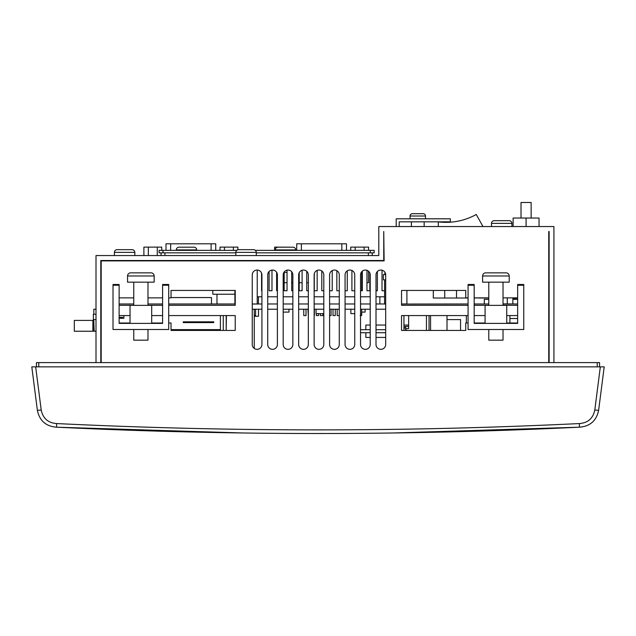 <?xml version="1.0" encoding="UTF-8"?>
<svg xmlns="http://www.w3.org/2000/svg" width="636" height="636" viewBox="0 0 636 636"><rect width="100%" height="100%" fill="white"/><g stroke="black" fill="none" stroke-linecap="round" stroke-linejoin="round"><path stroke-width="0.95" d="M384.629 274.657L385.678 274.657L384.629 274.657L385.527 274.577L385.527 273.679M385.686 279.84L383.365 279.84L383.365 274.577L384.629 274.577M100.798 362.607L100.798 260.506L383.747 260.506L383.747 231.496L384.136 260.887L101.188 260.887L101.188 362.607M383.747 231.496L384.136 260.887M548.741 231.496L548.741 362.607M261.921 274.887A4.834 4.834 0 0 0 257.087 270.054A4.834 4.834 0 0 0 252.254 274.887L252.254 344.505A4.834 4.834 0 0 0 257.087 349.339A4.834 4.834 0 0 0 261.921 344.505L261.921 274.887A4.834 4.834 0 0 0 261.571 273.083L261.571 290.747M271.985 290.747L271.985 270.093A4.834 4.834 0 0 0 269.1 271.508L269.1 290.747L271.985 290.747L269.1 290.747M267.724 344.505A4.834 4.834 0 0 0 272.558 349.339A4.834 4.834 0 0 0 277.391 344.505L277.391 274.887A4.834 4.834 0 0 0 272.558 270.054A4.834 4.834 0 0 0 267.724 274.887L267.724 344.505A4.834 4.834 0 0 0 272.558 349.339A4.834 4.834 0 0 0 277.391 344.505M283.195 344.505A4.834 4.834 0 0 0 288.029 349.339A4.834 4.834 0 0 0 292.862 344.505L292.862 274.887A4.834 4.834 0 0 0 288.029 270.054A4.834 4.834 0 0 0 283.195 274.887L283.195 344.505A4.834 4.834 0 0 0 288.029 349.339A4.834 4.834 0 0 0 292.862 344.505M298.666 344.505A4.834 4.834 0 0 0 303.499 349.339A4.834 4.834 0 0 0 308.333 344.505L308.333 274.887A4.834 4.834 0 0 0 303.499 270.054A4.834 4.834 0 0 0 298.666 274.887L298.666 344.505A4.834 4.834 0 0 0 303.499 349.339A4.834 4.834 0 0 0 308.333 344.505M314.136 344.505A4.834 4.834 0 0 0 318.97 349.339A4.834 4.834 0 0 0 323.804 344.505L323.804 274.887A4.834 4.834 0 0 0 318.97 270.054A4.834 4.834 0 0 0 314.136 274.887L314.136 344.505A4.834 4.834 0 0 0 318.97 349.339A4.834 4.834 0 0 0 323.804 344.505M329.599 344.505A4.834 4.834 0 0 0 334.441 349.339A4.834 4.834 0 0 0 339.274 344.505L339.274 274.887A4.834 4.834 0 0 0 334.441 270.054A4.834 4.834 0 0 0 329.599 274.887L329.599 344.505A4.834 4.834 0 0 0 334.441 349.339A4.834 4.834 0 0 0 339.274 344.505M345.07 344.505A4.834 4.834 0 0 0 349.911 349.339A4.834 4.834 0 0 0 354.745 344.505L354.745 274.887A4.834 4.834 0 0 0 349.911 270.054A4.834 4.834 0 0 0 345.07 274.887L345.07 344.505A4.834 4.834 0 0 0 349.911 349.339A4.834 4.834 0 0 0 354.745 344.505M366.964 270.324L366.964 290.747L369.85 290.747L369.85 273.059A4.834 4.834 0 0 0 368.514 271.206L368.514 282.702L366.964 282.702M360.54 344.505A4.834 4.834 0 0 0 365.374 349.339A4.834 4.834 0 0 0 370.216 344.505L370.216 274.887A4.834 4.834 0 0 0 365.374 270.054A4.834 4.834 0 0 0 360.54 274.887L360.54 344.505A4.834 4.834 0 0 0 365.374 349.339A4.834 4.834 0 0 0 370.216 344.505M384.907 274.577L384.907 272.264A4.834 4.834 0 0 0 382.021 270.197L382.021 290.747L384.573 290.747L382.021 290.747M377.379 290.747L376.011 290.747L377.379 290.747L377.379 271.524A4.834 4.834 0 0 0 376.011 274.887L376.011 344.505A4.834 4.834 0 0 0 380.845 349.339A4.834 4.834 0 0 0 385.686 344.505L385.686 274.887A4.834 4.834 0 0 0 380.845 270.054A4.834 4.834 0 0 0 376.011 274.887M406.905 303.976L406.905 290.437L433.307 290.437L433.307 298.022L456.521 298.022L456.521 290.437M168.715 315.575L235.233 315.575L235.233 330.426L226.185 330.426L226.185 315.575M549.122 362.607L549.122 231.496M96.004 362.607L96.004 255.553L378.802 255.553L378.802 226.543L553.924 226.543L553.924 362.607M376.011 344.505A4.834 4.834 0 0 0 380.845 349.339A4.834 4.834 0 0 0 385.686 344.505M468.064 323.001L465.743 323.001L465.743 330.426L401.539 330.426L401.539 315.575L468.064 315.575M468.064 305.288L401.539 305.288L401.539 290.437L465.743 290.437L465.743 297.863L468.064 297.863M474.17 297.863L488.79 297.863M503.028 297.863L517.64 297.863M119.131 297.863L133.751 297.863M147.981 297.863L162.601 297.863M168.715 297.863L171.036 297.863L171.036 290.437L235.233 290.437L235.233 305.288L168.715 305.288M235.233 315.575L235.233 330.426L171.036 330.426L171.036 323.001L168.715 323.001M526.075 226.543L526.075 218.037L539.034 218.037L539.034 226.543M513.117 226.543L513.117 218.037L526.075 218.037M531.132 218.037L531.132 202.487L521.019 202.487L521.019 218.037M511.916 226.543L511.916 223.371A2.711 2.711 0 0 0 509.213 220.668L494.204 220.668A2.711 2.711 0 0 0 491.501 223.371L491.501 226.543M256.276 255.553L256.276 252.381A2.711 2.711 0 0 0 253.565 249.67L238.564 249.67A2.711 2.711 0 0 0 235.853 252.381L235.853 255.553M134.832 255.553L134.832 252.381A2.711 2.711 0 0 0 132.121 249.67L117.119 249.67A2.711 2.711 0 0 0 114.408 252.381L114.408 255.553M161.051 252.842L161.051 255.553M372.227 255.553L372.227 252.842M370.287 252.842L370.287 250.369L374.159 250.369L374.159 252.842L256.276 252.842M235.853 252.842L159.119 252.842L159.119 250.369L236.751 250.369M370.287 250.369L255.378 250.369M119.131 303.976L133.751 303.976M147.981 303.976L162.601 303.976M168.715 303.976L235.233 303.976M252.254 304.048L261.921 303.976M267.724 303.976L277.391 303.976M283.195 303.976L292.862 303.976M298.666 303.976L308.333 303.976M314.136 303.976L323.804 303.976M329.599 303.976L339.274 303.976M345.07 303.976L354.745 303.976M360.54 303.976L370.216 303.976M376.011 303.976L385.686 303.976M401.539 304.048L468.064 303.976M474.17 303.976L488.79 303.976M503.028 303.897L517.64 303.976M252.254 309.231L261.921 309.231M267.724 309.231L277.391 309.231M283.195 309.231L292.862 309.231M298.666 309.231L308.333 309.231M314.136 309.231L323.804 309.231M329.599 309.231L339.274 309.231M345.07 309.231L354.745 309.231M360.54 309.231L370.216 309.231M376.011 309.231L385.686 309.231M93.834 314.264L93.834 309.231L96.004 309.231M377.379 260.887L382.021 260.887M369.85 260.887L374.493 260.887M362.321 260.887L366.964 260.887M362.321 271.143L362.321 290.747L360.54 290.747L362.321 290.747M354.793 260.887L359.435 260.887M351.907 290.747L354.745 290.747L351.907 290.747L351.907 270.491M347.264 260.887L351.907 260.887M347.264 270.841L347.264 290.747L345.07 290.747L347.264 290.747M339.743 260.887L344.378 260.887M336.849 290.747L339.274 290.747L336.849 290.747L336.849 270.705M332.215 260.887L336.849 260.887M332.215 270.602L332.215 290.747L329.599 290.747L332.215 290.747M324.686 260.887L329.321 260.887M321.792 290.747L323.804 290.747L321.792 290.747L321.792 270.968M317.157 260.887L321.792 260.887M317.157 270.411L317.157 290.747L314.271 290.747L314.271 273.758M309.629 260.887L314.271 260.887M306.743 290.747L308.333 290.747L306.743 290.747L306.743 271.302M302.1 260.887L306.743 260.887M302.1 270.26L302.1 290.747L299.214 290.747L299.214 272.653M294.571 260.887L299.214 260.887M291.685 290.747L292.862 290.747L291.685 290.747L291.685 271.731M287.043 260.887L291.685 260.887M287.043 270.157L287.043 290.747L284.157 290.747L284.157 271.993M279.514 260.887L284.157 260.887M276.628 290.747L277.391 290.747L276.628 290.747L276.628 272.28M271.985 260.887L276.628 260.887M264.457 260.887L269.1 260.887M257.23 260.816L261.571 260.887M257.23 296.781L261.921 296.781M267.724 296.781L277.391 296.781M283.195 296.781L292.862 296.781M298.666 296.781L308.333 296.781M314.136 296.781L323.804 296.781M329.599 296.781L339.274 296.781M345.07 296.781L354.745 296.781M360.54 296.781L370.216 296.781M376.011 296.781L384.573 296.781M369.85 290.747L366.964 290.747M317.157 290.747L314.271 290.747M302.1 290.747L299.214 290.747M287.043 290.747L284.157 290.747M258.439 303.976L258.439 296.781M379.883 303.976L379.883 296.781M444.739 290.437L444.739 298.022M478.057 297.863L474.17 298.022M468.064 298.022L456.521 298.022M478.057 298.022L488.79 298.022M517.64 298.022L512.87 298.022M515.693 298.364L515.693 299.333M514.802 299.333L514.802 298.364M514.548 298.364L512.87 298.364M517.64 298.364L515.629 298.022M515.629 298.364L514.858 298.364M512.87 303.976L512.87 297.863M507.29 303.976L507.29 297.863M511.765 303.976L503.028 304.048M384.629 304.048L385.686 304.048L384.629 303.976M406.849 304.048L405.792 303.976M401.539 303.976L406.849 303.976M384.573 303.976L384.573 279.84M257.175 304.048L256.117 303.976M252.254 303.976L257.175 303.976M234.899 303.976L234.899 290.437M257.23 303.976L257.23 270.062M257.23 303.897L258.439 303.897M254.265 348.433L254.265 309.231M509.905 323.001L509.905 315.575M403.94 330.426L403.94 315.575M361.701 309.231L361.701 315.575L360.159 315.575M350.873 309.231L350.873 313.643L354.745 313.643M316.068 309.231L316.068 313.643L323.804 313.643M96.004 314.264L93.373 314.264L93.373 319.662M220.414 315.575L220.414 330.426M216.765 315.575L213.72 315.575M191.834 315.575L188.789 315.575M123.877 315.575L123.877 318.278L122.661 318.278L122.661 317.364L119.131 317.364M183.263 322.587L213.72 322.587L213.72 321.832L183.263 321.832L183.263 322.587M223.268 315.575L223.268 330.426M92.856 320.409L93.762 319.574L96.004 319.574L94.144 319.574L92.88 320.488M93.762 331.237L96.004 331.237L93.762 331.237L92.88 330.545M92.88 330.322L94.144 331.237L93.762 319.574M92.88 331.237L92.88 320.409L74.317 320.409L74.317 331.237L92.88 331.237M226.416 315.575L226.185 328.788M258.518 309.231L258.518 316.275L254.265 316.275M447.013 330.426L447.013 315.575M385.686 332.715L376.011 332.715M370.216 332.715L360.54 332.715M385.686 329.702L376.011 329.702M370.216 329.702L360.54 329.702M431.733 315.575L426.454 315.575M429.046 315.766L429.046 330.426M408.638 315.575L408.638 328.558L405.593 328.558L405.593 329.774L407.604 330.426M405.593 328.558L405.593 326.427L408.638 326.427M403.94 326.578L405.442 326.578L405.593 327.945M447.013 319.59L460.559 319.59L460.559 330.426M466.347 323.001L466.347 315.575M365.843 329.702L365.843 325.06L370.216 325.06M376.011 325.06L385.686 325.06M403.94 325.06L408.638 325.06M365.843 332.715L365.843 337.438L370.216 337.438M385.686 337.438L376.011 337.438M254.265 315.345L255.577 315.345L255.577 309.231M288.983 309.231L288.983 312.093L283.195 312.093M365.096 309.231L365.096 312.093L361.701 312.093M337.183 309.231L337.183 315.575L339.274 315.575M329.599 315.575L331.07 315.575L331.07 309.231M314.367 309.231L314.367 315.575M303.77 309.231L303.77 315.575L306.011 315.575L306.011 309.231M307.943 309.231L308.333 315.575M316.299 313.643L316.299 315.575L318.541 315.575L318.541 313.643M333.01 309.231L333.01 315.575L335.252 315.575L335.252 309.231M320.337 313.643L320.337 315.575L322.857 315.575L322.857 313.643M506.741 323.001L517.64 323.001L517.64 318.517L509.905 318.517M361.701 290.747L361.701 271.747M216.979 303.976L216.979 294.23M211.486 303.976L211.486 297.553L171.036 297.553M143.887 255.553L143.887 247.118L161.751 247.118L161.751 250.369M237.864 249.765L237.864 247.118L233.396 247.118L233.396 250.369M224.46 250.369L224.46 247.118L233.396 247.118M220 250.369L220 247.118L224.46 247.118M148.347 255.553L148.347 247.118M157.283 255.553L157.283 247.118M166.004 250.369L166.004 243.795L215.739 243.795L215.739 250.369M362.321 282.702L361.701 282.702M308.333 282.702L306.743 282.702M302.1 282.702L299.214 282.702M292.862 282.702L291.685 282.702M287.043 282.702L284.157 282.702M277.391 282.702L276.628 282.702M274.609 250.369L274.609 247.118L292.473 247.197M368.586 250.369L368.586 247.118L364.118 247.118L364.118 250.369M355.19 250.369L355.19 247.118L364.118 247.118M350.722 250.369L350.722 247.118L355.19 247.118M296.726 250.369L296.726 243.795L346.469 243.795L346.469 250.369M484.306 303.976L484.306 299.333L488.79 299.333M512.87 299.333L517.64 299.333M212.806 290.437L212.806 294.23L234.899 294.23M176.291 250.369L176.291 249.908A2.711 2.711 0 0 1 179.002 247.197L194.004 247.197A2.711 2.711 0 0 1 196.715 249.908L196.715 250.369M275.301 250.369L275.301 249.908A2.711 2.711 0 0 1 278.012 247.197L293.013 247.197A2.711 2.711 0 0 1 295.724 249.908L295.724 250.369M284.157 272.415L287.043 272.415M597.236 366.861L597.236 362.607L599.557 362.607L599.557 366.861M597.236 362.607L36.443 362.607L36.443 366.861M37.373 410.315L31.8 366.861L604.2 366.861L598.627 410.315C596.449 420.746 590.057 426.366 579.452 427.193C405.148 435.612 230.852 435.612 56.548 427.193C45.943 426.366 39.551 420.746 37.373 410.315C39.551 420.746 45.943 426.366 56.548 427.193L56.644 423.56C48.113 422.94 42.97 418.44 41.205 410.061L37.373 410.315C39.559 420.778 45.991 426.406 56.66 427.193M393.016 432.989L579.452 427.193L579.356 423.56C587.887 422.94 593.03 418.44 594.795 410.061L600.328 366.861M56.548 427.193L56.548 427.193C230.852 435.612 405.148 435.612 579.452 427.193C405.148 435.612 230.852 435.612 56.548 427.193L242.984 432.989M579.452 427.193C590.057 426.366 596.449 420.746 598.627 410.315L594.795 410.061M474.17 321.53L474.17 316.195L474.17 323.001L485.077 323.001M468.064 285.254L468.064 284.483L474.17 284.483L474.17 323.39L517.64 323.39L517.64 284.483L523.754 284.483L523.754 329.504L468.064 329.504L468.064 285.254L474.17 285.254M517.64 321.53L517.64 316.195M474.17 315.575L485.077 315.575M506.741 315.575L517.64 315.575M517.64 305.288L503.028 305.288M488.79 305.288L474.17 305.288M162.601 316.195L162.601 323.001L151.694 323.001M130.038 323.001L119.131 323.001L119.131 316.195M168.715 284.483L168.715 329.504L113.017 329.504L113.017 284.483L119.131 284.483L119.131 323.39L162.601 323.39L162.601 284.483L168.715 284.483M119.131 315.575L130.038 315.575M151.694 315.575L162.601 315.575M162.601 305.288L147.981 305.288M133.751 305.288L119.131 305.288M438.284 226.543L438.284 221.877A62.32 62.32 0 0 0 476.253 214.475L482.97 226.543M410.045 218.808L410.045 216.025A2.321 2.321 0 0 1 412.367 213.704L423.194 213.704A2.321 2.321 0 0 1 425.516 216.025L410.045 216.025M425.516 218.808L425.516 216.025M396.204 226.543L396.204 218.808L450.352 218.808L450.352 221.829L399.217 221.829L399.217 226.543M424.164 226.543L424.164 221.829M411.405 226.543L411.405 221.829M506.741 323.39L506.741 305.367L485.077 305.367L485.077 323.39M151.694 323.39L151.694 305.367L130.038 305.367L130.038 323.39M506.089 272.852L485.721 272.852A3.116 3.116 0 0 0 482.605 275.976L482.605 282.161L509.213 282.161L509.213 275.976A3.116 3.116 0 0 0 506.089 272.852M503.028 329.504L503.028 340.173L488.79 340.173L488.79 329.504M488.79 305.367L488.79 282.161M503.028 305.367L503.028 282.161M151.05 272.852L130.682 272.852A3.116 3.116 0 0 0 127.558 275.976L127.558 282.161L154.166 282.161L154.166 275.976A3.116 3.116 0 0 0 151.05 272.852M147.981 329.504L147.981 340.173L133.751 340.173L133.751 329.504M133.751 305.367L133.751 282.161M147.981 305.367L147.981 282.161M511.916 223.371L491.501 223.371M256.276 252.381L235.853 252.381M134.832 252.381L114.408 252.381M368.355 255.553L368.355 252.842M164.923 252.842L164.923 255.553M162.991 252.842L162.991 250.369M360.54 313.643L361.701 313.643M220.414 329.623L171.036 329.623M122.661 318.278L119.131 318.278M93.214 330.322L93.214 320.488M430.564 330.426L430.564 315.766M426.454 330.426L426.454 315.766M405.442 327.945L403.94 327.945M211.104 250.369L211.104 243.795M170.647 250.369L170.647 243.795M341.826 250.369L341.826 243.795M301.369 250.369L301.369 243.795M176.291 249.908L196.715 249.908M275.301 249.908L295.724 249.908M38.764 366.861L38.764 362.607M35.672 366.861L41.205 410.061M579.356 423.56C405.116 431.987 230.876 431.987 56.644 423.56M72.822 424.323L80.231 424.649M80.51 424.665L83.801 424.808M98.89 425.444L99.439 425.46M540.179 425.317L550.45 424.888M517.64 285.254L523.754 285.254M113.017 285.254L119.131 285.254M162.601 285.254L168.715 285.254M509.213 275.976L482.605 275.976M154.166 275.976L127.558 275.976M579.34 427.193C590.009 426.406 596.441 420.778 598.627 410.315"/></g></svg>
